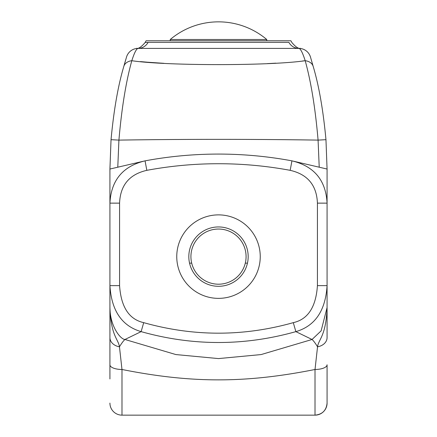 <?xml version="1.0" encoding="UTF-8"?>
<svg xmlns="http://www.w3.org/2000/svg" width="437" height="437" viewBox="0 0 437 437"><rect width="100%" height="100%" fill="white"/><g stroke="black" fill="none" stroke-linecap="round" stroke-linejoin="round"><path stroke-width="0.66" d="M188.822 256.623A29.678 29.678 0 0 1 218.5 226.945A29.678 29.678 0 0 1 248.178 256.623A29.678 29.678 0 0 1 218.5 286.301A29.678 29.678 0 0 1 188.822 256.623A29.678 29.678 0 0 1 218.5 226.945A29.678 29.678 0 0 1 248.178 256.623M143.707 322.648C129.073 319.371 121.027 307.031 119.574 285.634L119.574 203.134C120.295 185.255 129.385 174.325 146.827 170.337A391.869 391.869 0 0 1 290.173 170.337C307.615 174.319 316.699 185.255 317.426 203.134L317.426 285.634C315.973 307.031 307.932 319.371 293.293 322.648C243.431 336.681 193.569 336.681 143.707 322.648L141.129 331.634L124.949 339.483L175.876 354.565L218.484 358.586L261.102 354.571L312.051 339.483A48.256 6.566 -111.5 0 1 317.541 346.798C318.6 339.145 326.046 336.157 327.078 307.544L321.124 330.847L312.051 339.483L295.871 331.634C244.288 346.126 192.712 346.126 141.129 331.634C121.89 326.002 111.484 310.669 109.922 285.634L109.922 307.544C110.954 336.113 118.356 339.068 119.459 346.798A12.067 9.406 180 0 1 109.922 337.599L109.922 378.955M109.922 364.786A12.067 4.698 180 0 0 121.983 369.483L121.983 415.15L315.017 415.15L315.017 369.483C245.561 383.331 191.439 383.331 121.983 369.483L119.459 346.798A48.256 6.566 -68.5 0 1 124.949 339.483C120.301 339.27 109.998 326.078 109.922 307.544L109.922 203.134C111.118 180.295 122.835 166.202 145.062 160.849A401.521 401.521 0 0 1 291.938 160.849C314.159 166.197 325.876 180.29 327.078 203.134L327.078 285.634C325.516 310.669 315.11 326.002 295.871 331.634L293.293 322.648M327.078 378.955L327.078 364.786A12.067 4.698 0 0 1 315.017 369.483L317.541 346.798A12.067 9.406 0 0 0 327.078 337.599L327.078 285.634L317.426 285.634M327.078 203.134L327.078 169.037L327.078 203.134L317.426 203.134M327.078 364.78L327.078 403.083A12.067 12.067 -0 0 1 315.017 415.15A12.067 12.067 0 0 0 327.078 403.083A12.067 12.067 0 0 1 315.017 415.15C322.342 414.434 326.363 410.414 327.078 403.083M327.078 282.788L327.078 294.729M327.078 283.476L327.078 281.073M327.078 201.348L327.078 268.58M319.207 166.912L318.081 140.113L325.964 139.682C323.2 110.151 318.944 85.756 313.209 66.49L310.45 56.952L313.209 66.49C318.944 85.756 323.2 110.151 325.964 139.682L327.078 169.31M327.078 307.55L327.078 285.634M296.171 48.392L138.092 48.392C136.426 48.715 134.328 52.817 131.81 60.71C125.954 81.812 121.661 108.278 118.919 140.113L117.793 166.912M140.96 48.392L138.092 48.392A12.067 12.067 -154.4 0 0 126.55 56.952L123.791 66.49C118.056 85.756 113.8 110.151 111.036 139.682L109.922 169.037L109.922 203.134L119.574 203.134M124.441 64.146L124.578 63.665M124.605 63.578L125.151 61.661M125.233 61.382L125.703 59.782M302.524 61L305.19 60.71C311.046 81.812 315.339 108.278 318.081 140.113A289.545 12.367 180 0 0 118.919 140.113L111.036 139.682C113.8 110.151 118.056 85.756 123.791 66.49L125.572 60.219M109.922 374.225L109.922 302.541M109.922 303.699L109.922 310.816M109.922 289.19L109.922 268.81M109.922 286.53L109.922 285.716M109.922 278.943L109.922 276.184M109.922 275.425L109.922 268.711M109.922 268.657L109.922 169.037L145.062 160.849L146.827 170.337M109.922 195.104L109.922 191.903M327.078 169.037L291.938 160.849L290.173 170.337M121.983 415.15A12.067 12.067 0 0 1 109.922 403.083M327.078 288.666L327.078 288.305M140.408 61.595L147.498 62.212M147.728 62.229L163.935 63.321M267.362 63.622L275.813 63.163M139.365 48.316A12.067 11.581 -90 0 1 138.092 48.392A12.067 12.067 0 0 0 137.693 48.398A12.067 12.067 0 0 1 138.092 48.392L140.905 48.392M138.092 48.392A12.067 11.581 90 0 0 148.127 42.362C143.992 42.651 143.992 42.651 148.127 42.362L288.873 42.362C293.008 42.651 293.008 42.651 288.873 42.362A12.067 11.581 90 0 0 298.908 48.392A12.067 12.067 154.5 0 1 309.86 55.401A12.067 12.067 154.5 0 0 298.913 48.392A12.067 12.067 0 0 1 310.45 56.952L310.423 56.865M123.791 66.49A12.067 8.816 -164.6 0 1 131.81 60.71C166.344 65.911 270.629 65.916 305.19 60.71C302.672 52.817 300.574 48.715 298.908 48.392L296.117 48.392M147.455 42.373L145.756 42.509M136.628 48.474L136.519 48.491C136.322 47.562 137.95 50.911 145.051 42.613L146.111 40.772L290.889 40.772L291.949 42.613C299.05 50.911 300.678 47.562 300.481 48.491L300.372 48.474M266.756 40.772L266.756 39.499L170.244 39.499L170.244 40.772M137.693 48.398A12.067 12.067 0 0 0 126.55 56.952A12.067 12.067 0 0 1 137.693 48.398M190.92 256.623A27.58 27.58 0 0 1 218.5 229.043A27.58 27.58 0 0 1 246.08 256.623A27.58 27.58 0 0 1 218.5 284.203A27.58 27.58 0 0 1 190.92 256.623M189.543 263.14L191.701 263.14M245.299 263.14L247.457 263.14M176.756 256.623A41.744 41.744 0 0 1 218.5 214.878A41.744 41.744 0 0 1 260.244 256.623A41.744 41.744 0 0 1 218.5 298.367A41.744 41.744 0 0 1 176.756 256.623M109.922 285.634L119.574 285.634M305.19 60.71A12.067 8.816 164.6 0 1 313.209 66.49A12.067 8.816 -15.4 0 0 305.19 60.71M298.908 48.392A12.067 12.067 0 0 1 310.45 56.952M327.078 285.448L327.078 271.601M327.078 270.924L327.078 270.022M327.078 269.4L327.078 268.87M310.472 57.029L309.86 55.401M266.756 39.499A74.798 74.798 0 0 0 170.244 39.499M109.922 349.786L109.922 346.607M109.922 343.296L109.922 336.9M109.922 351.08L109.922 345.989M109.922 343.952L109.922 307.648M109.922 302.497L109.922 300.842M109.922 295.03L109.922 289.665"/></g></svg>
